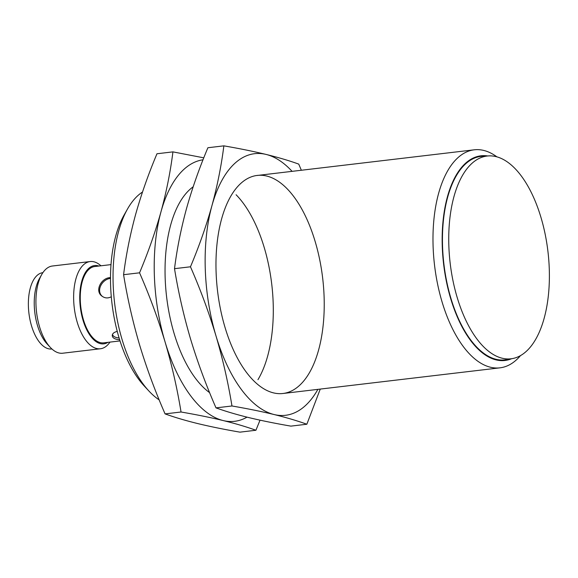<?xml version="1.0" encoding="UTF-8"?>
<svg xmlns="http://www.w3.org/2000/svg" width="578" height="578" viewBox="0 0 578 578"><rect width="100%" height="100%" fill="white"/><g stroke="black" fill="none" stroke-linecap="round" stroke-linejoin="round"><path stroke-width="0.87" d="M102.559 296.557C95.738 291.254 101.742 279.434 110.21 278.459M119.119 338C115.297 337.617 113.086 336.439 112.479 334.467M120.022 340.919L103.7 342.848A38.415 18.532 -96.7 0 1 83.398 319.67A38.415 18.532 -96.7 0 1 94.676 266.545L110.998 264.608M117.269 331.418C114.206 332.126 112.537 333.419 112.248 335.319C112.284 337.877 114.755 339.365 119.668 339.785M110.145 277.613C101.179 277.931 94.359 290.994 102.096 296.225C104.958 298.284 108.028 298.465 111.294 296.774M42.88 272.664L42.794 272.679A38.415 18.532 83.3 0 0 28.9 313.009A38.415 18.532 83.3 0 0 51.818 348.982L51.904 348.975M100.955 265.801A43.906 21.184 83.3 0 0 90.125 261.552L52.417 266.01A43.906 21.184 83.3 0 0 41.688 274.593L39.405 278.632A39.42 19.016 83.3 0 0 47.136 343.982L50.293 347.378A43.906 21.184 83.3 0 0 62.735 353.216L100.435 348.758A43.906 21.184 83.3 0 0 109.979 342.104M41.688 274.593A43.906 21.184 83.3 0 0 50.293 347.378M90.125 261.552A43.906 21.184 83.3 0 0 74.244 307.648A43.906 21.184 83.3 0 0 100.435 348.758M98.896 266.046A39.42 19.016 83.3 0 0 80.299 306.925A39.42 19.016 83.3 0 0 107.92 342.349M142.506 192.019A109.769 52.952 83.3 0 0 127.449 209.099L124.024 215.161A103.036 49.708 83.3 0 0 144.225 385.967L148.965 391.068A109.769 52.952 83.3 0 0 159.188 399.904M127.449 209.099A109.769 52.952 83.3 0 0 148.965 391.068M496.943 156.876A109.769 52.952 83.3 0 0 474.213 149.81A109.769 52.952 83.3 0 0 434.519 265.042A109.769 52.952 83.3 0 0 499.999 367.832A109.769 52.952 83.3 0 0 520.453 355.665M487.63 155.952A103.036 49.708 83.3 0 0 443.601 263.965A103.036 49.708 83.3 0 0 511.609 358.728M488.489 155.908L482.341 156.262A102.451 49.426 83.3 0 0 443.882 263.936A102.451 49.426 83.3 0 0 506.393 359.661L512.462 358.577A102.082 49.246 83.3 0 0 541.022 217.617A102.082 49.246 83.3 0 0 488.489 155.908A102.082 49.246 83.3 0 0 450.168 263.192A102.082 49.246 83.3 0 0 512.462 358.577M203.015 159.788A131.719 63.544 83.3 0 0 160.987 211.786A131.719 63.544 83.3 0 0 165.048 341.851C171.868 365.05 177.2 388.438 181.044 412.006L165.077 413.891C155.085 391.053 146.588 368.041 139.58 344.856C132.745 321.606 127.413 298.219 123.584 274.702C126.076 254.912 130.057 234.943 135.527 214.792C141.184 194.627 148.329 174.281 156.97 153.762L172.93 151.877C170.445 171.666 166.464 191.636 160.987 211.786C155.338 231.951 148.185 252.297 139.551 272.816L123.584 274.702M181.044 412.006C196.599 414.686 210.659 417.54 223.231 420.567A131.719 63.544 83.3 0 1 165.048 341.851C158.018 318.615 149.521 295.604 139.551 272.816M247.016 417.143A131.719 63.544 83.3 0 1 223.231 420.567C235.622 423.623 246.517 426.853 255.924 430.256L239.957 432.149C224.409 429.468 210.341 426.615 197.77 423.58C185.379 420.531 174.484 417.302 165.077 413.891M257.961 379.674A109.769 52.952 83.3 0 0 264.283 247.724A109.769 52.952 83.3 0 0 236.091 194.75M193.168 186.788A109.769 52.952 83.3 0 0 179.455 202.943A109.769 52.952 83.3 0 0 200.971 384.919A109.769 52.952 83.3 0 0 209.612 392.657M255.924 430.256L260.028 420.163M203.788 157.837L172.93 151.877M292.092 171.348A131.719 63.544 83.3 0 0 266.046 154.42A131.719 63.544 83.3 0 0 211.916 205.761A131.719 63.544 83.3 0 0 215.97 335.825C222.79 359.032 228.122 382.412 231.966 405.98L216.006 407.873C206.014 385.027 197.517 362.016 190.509 338.838C183.674 315.581 178.342 292.193 174.513 268.676C176.998 248.887 180.979 228.917 186.456 208.774C192.106 188.601 199.258 168.263 207.892 147.744L223.859 145.851C221.367 165.648 217.386 185.617 211.916 205.761C206.259 225.926 199.114 246.271 190.473 266.79L174.513 268.676M231.966 405.98C247.521 408.66 261.588 411.514 274.16 414.549A131.719 63.544 83.3 0 1 215.97 335.825C208.947 312.59 200.45 289.578 190.473 266.79M317.878 389.37A131.719 63.544 83.3 0 1 274.16 414.549C286.544 417.605 297.439 420.827 306.846 424.238L290.886 426.123C275.33 423.443 261.263 420.589 248.692 417.562C236.308 414.505 225.413 411.276 216.006 407.873M315.212 241.698A109.769 52.952 83.3 0 0 230.376 196.925A109.769 52.952 83.3 0 0 251.9 378.893A109.769 52.952 83.3 0 0 312.749 366.308A109.769 52.952 83.3 0 0 315.212 241.698M306.846 424.238L320.263 389.081M301.362 170.257L298.739 164.109C289.332 160.698 278.437 157.469 266.046 154.42C253.475 151.385 239.415 148.532 223.859 145.851M474.213 149.81L257.21 175.474M499.999 367.832L282.996 393.488"/></g></svg>
